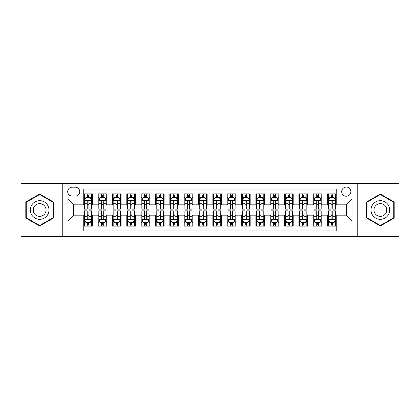 <?xml version="1.0" encoding="UTF-8"?>
<svg xmlns="http://www.w3.org/2000/svg" width="420" height="420" viewBox="0 0 420 420"><rect width="100%" height="100%" fill="white"/><g stroke="black" fill="none" stroke-linecap="round" stroke-linejoin="round"><path stroke-width="0.63" d="M346.28 187.047A4.589 4.589 0 0 0 341.691 191.636A4.589 4.589 0 0 0 346.28 196.229A4.589 4.589 0 0 0 350.873 191.636A4.589 4.589 0 0 0 346.28 187.047M357.756 236.539L399 236.539L399 183.461L357.756 183.461L357.756 236.539L62.244 236.539L62.244 183.461L21 183.461L21 236.539L62.244 236.539M336.242 193.862L327.631 193.862L327.631 199.096L321.893 199.096L321.893 204.834L327.631 204.834L327.631 199.096M321.893 199.096L321.893 193.862L313.288 193.862L313.288 199.096L307.55 199.096L307.55 204.834L313.288 204.834L313.288 199.096M307.55 199.096L307.55 193.862L298.94 193.862L298.94 199.096L293.202 199.096L293.202 204.834L298.94 204.834L298.94 199.096M293.202 199.096L293.202 193.862L284.597 193.862L284.597 199.096L278.859 199.096L278.859 204.834L284.597 204.834L284.597 199.096M278.859 199.096L278.859 193.862L270.249 193.862L270.249 199.096L264.511 199.096L264.511 204.834L270.249 204.834L270.249 199.096M264.511 199.096L264.511 193.862L255.906 193.862L255.906 199.096L250.168 199.096L250.168 204.834L255.906 204.834L255.906 199.096M250.168 199.096L250.168 193.862L241.558 193.862L241.558 199.096L235.82 199.096L235.82 204.834L241.558 204.834L241.558 199.096M235.82 199.096L235.82 193.862L227.215 193.862L227.215 199.096L221.477 199.096L221.477 204.834L227.215 204.834L227.215 199.096M221.477 199.096L221.477 193.862L212.867 193.862L212.867 199.096L207.134 199.096L207.134 204.834L212.867 204.834L212.867 199.096M207.134 199.096L207.134 193.862L198.524 193.862L198.524 199.096L192.785 199.096L192.785 204.834L198.524 204.834L198.524 199.096M192.785 199.096L192.785 193.862L184.18 193.862L184.18 199.096L178.442 199.096L178.442 204.834L184.18 204.834L184.18 199.096M178.442 199.096L178.442 193.862L169.832 193.862L169.832 199.096L164.094 199.096L164.094 204.834L169.832 204.834L169.832 199.096M164.094 199.096L164.094 193.862L155.489 193.862L155.489 199.096L149.751 199.096L149.751 204.834L155.489 204.834L155.489 199.096M149.751 199.096L149.751 193.862L141.141 193.862L141.141 199.096L135.403 199.096L135.403 204.834L141.141 204.834L141.141 199.096M135.403 199.096L135.403 193.862L126.798 193.862L126.798 199.096L121.06 199.096L121.06 204.834L126.798 204.834L126.798 199.096M121.06 199.096L121.06 193.862L112.45 193.862L112.45 199.096L106.712 199.096L106.712 204.834L112.45 204.834L112.45 199.096M106.712 199.096L106.712 193.862L98.107 193.862L98.107 204.834L92.368 204.834L92.368 193.862L83.758 193.862M83.758 226.139L92.368 226.139L92.368 215.166L98.107 215.166L98.107 226.139L106.712 226.139L106.712 215.166L112.45 215.166L112.45 220.904L106.712 220.904M112.45 220.904L112.45 226.139L121.06 226.139L121.06 215.166L126.798 215.166L126.798 220.904L121.06 220.904M126.798 220.904L126.798 226.139L135.403 226.139L135.403 215.166L141.141 215.166L141.141 220.904L135.403 220.904M141.141 220.904L141.141 226.139L149.751 226.139L149.751 215.166L155.489 215.166L155.489 220.904L149.751 220.904M155.489 220.904L155.489 226.139L164.094 226.139L164.094 215.166L169.832 215.166L169.832 220.904L164.094 220.904M169.832 220.904L169.832 226.139L178.442 226.139L178.442 215.166L184.18 215.166L184.18 220.904L178.442 220.904M184.18 220.904L184.18 226.139L192.785 226.139L192.785 215.166L198.524 215.166L198.524 220.904L192.785 220.904M198.524 220.904L198.524 226.139L207.134 226.139L207.134 215.166L212.867 215.166L212.867 220.904L207.134 220.904M212.867 220.904L212.867 226.139L221.477 226.139L221.477 215.166L227.215 215.166L227.215 220.904L221.477 220.904M227.215 220.904L227.215 226.139L235.82 226.139L235.82 215.166L241.558 215.166L241.558 220.904L235.82 220.904M241.558 220.904L241.558 226.139L250.168 226.139L250.168 215.166L255.906 215.166L255.906 220.904L250.168 220.904M255.906 220.904L255.906 226.139L264.511 226.139L264.511 215.166L270.249 215.166L270.249 220.904L264.511 220.904M270.249 220.904L270.249 226.139L278.859 226.139L278.859 215.166L284.597 215.166L284.597 220.904L278.859 220.904M284.597 220.904L284.597 226.139L293.202 226.139L293.202 215.166L298.94 215.166L298.94 220.904L293.202 220.904M298.94 220.904L298.94 226.139L307.55 226.139L307.55 215.166L313.288 215.166L313.288 220.904L307.55 220.904M313.288 220.904L313.288 226.139L321.893 226.139L321.893 215.166L327.631 215.166L327.631 220.904L321.893 220.904M72.14 196.088L75.295 196.088A4.447 4.447 0 0 0 79.742 191.636A4.447 4.447 0 0 0 75.295 187.189L72.14 187.189A4.447 4.447 0 0 0 67.694 191.636A4.447 4.447 0 0 0 72.14 196.088M357.756 183.461L62.244 183.461M336.242 199.096L336.242 189.058L83.758 189.058L83.758 204.834L73.721 204.834L73.721 215.166L83.758 215.166L83.758 230.942L336.242 230.942L336.242 215.166L346.28 215.166L346.28 204.834L336.242 204.834L336.242 199.096L352.018 199.096L352.018 220.904L336.242 220.904M83.758 220.904L67.982 220.904L67.982 199.096L83.758 199.096M327.631 220.904L327.631 226.139L336.242 226.139M83.758 197.447L84.478 197.447M87.203 197.447L88.924 197.447M91.649 197.447L92.368 197.447M83.758 204.692L84.478 204.692M87.203 204.692L88.924 204.692M91.649 204.692L92.368 204.692M83.758 215.308L84.478 215.308M87.203 215.308L88.924 215.308M91.649 215.308L92.368 215.308M83.758 222.553L84.478 222.553M87.203 222.553L88.924 222.553M91.649 222.553L92.368 222.553M98.107 204.692L98.826 204.692M101.551 204.692L103.273 204.692M105.998 204.692L106.712 204.692M98.107 197.447L98.826 197.447M101.551 197.447L103.273 197.447M105.998 197.447L106.712 197.447M98.107 215.308L98.826 215.308M101.551 215.308L103.273 215.308M105.998 215.308L106.712 215.308M98.107 222.553L98.826 222.553M101.551 222.553L103.273 222.553M105.998 222.553L106.712 222.553M112.45 215.308L113.169 215.308M115.894 215.308L117.616 215.308M120.341 215.308L121.06 215.308M112.45 222.553L113.169 222.553M115.894 222.553L117.616 222.553M120.341 222.553L121.06 222.553M112.45 197.447L113.169 197.447M115.894 197.447L117.616 197.447M120.341 197.447L121.06 197.447M112.45 204.692L113.169 204.692M115.894 204.692L117.616 204.692M120.341 204.692L121.06 204.692M126.798 215.308L127.512 215.308M130.242 215.308L131.959 215.308M134.689 215.308L135.403 215.308M126.798 222.553L127.512 222.553M130.242 222.553L131.959 222.553M134.689 222.553L135.403 222.553M126.798 197.447L127.512 197.447M130.242 197.447L131.959 197.447M134.689 197.447L135.403 197.447M126.798 204.692L127.512 204.692M130.242 204.692L131.959 204.692M134.689 204.692L135.403 204.692M141.141 215.308L141.86 215.308M144.585 215.308L146.307 215.308M149.032 215.308L149.751 215.308M141.141 222.553L141.86 222.553M144.585 222.553L146.307 222.553M149.032 222.553L149.751 222.553M141.141 197.447L141.86 197.447M144.585 197.447L146.307 197.447M149.032 197.447L149.751 197.447M141.141 204.692L141.86 204.692M144.585 204.692L146.307 204.692M149.032 204.692L149.751 204.692M155.489 215.308L156.203 215.308M158.928 215.308L160.65 215.308M163.38 215.308L164.094 215.308M155.489 222.553L156.203 222.553M158.928 222.553L160.65 222.553M163.38 222.553L164.094 222.553M155.489 197.447L156.203 197.447M158.928 197.447L160.65 197.447M163.38 197.447L164.094 197.447M155.489 204.692L156.203 204.692M158.928 204.692L160.65 204.692M163.38 204.692L164.094 204.692M169.832 215.308L170.552 215.308M173.276 215.308L174.998 215.308M177.723 215.308L178.442 215.308M169.832 222.553L170.552 222.553M173.276 222.553L174.998 222.553M177.723 222.553L178.442 222.553M169.832 197.447L170.552 197.447M173.276 197.447L174.998 197.447M177.723 197.447L178.442 197.447M169.832 204.692L170.552 204.692M173.276 204.692L174.998 204.692M177.723 204.692L178.442 204.692M184.18 215.308L184.895 215.308M187.619 215.308L189.341 215.308M192.066 215.308L192.785 215.308M184.18 222.553L184.895 222.553M187.619 222.553L189.341 222.553M192.066 222.553L192.785 222.553M184.18 197.447L184.895 197.447M187.619 197.447L189.341 197.447M192.066 197.447L192.785 197.447M184.18 204.692L184.895 204.692M187.619 204.692L189.341 204.692M192.066 204.692L192.785 204.692M198.524 215.308L199.243 215.308M201.968 215.308L203.69 215.308M206.414 215.308L207.134 215.308M198.524 222.553L199.243 222.553M201.968 222.553L203.69 222.553M206.414 222.553L207.134 222.553M198.524 197.447L199.243 197.447M201.968 197.447L203.69 197.447M206.414 197.447L207.134 197.447M198.524 204.692L199.243 204.692M201.968 204.692L203.69 204.692M206.414 204.692L207.134 204.692M212.867 215.308L213.586 215.308M216.31 215.308L218.033 215.308M220.757 215.308L221.477 215.308M212.867 222.553L213.586 222.553M216.31 222.553L218.033 222.553M220.757 222.553L221.477 222.553M212.867 197.447L213.586 197.447M216.31 197.447L218.033 197.447M220.757 197.447L221.477 197.447M212.867 204.692L213.586 204.692M216.31 204.692L218.033 204.692M220.757 204.692L221.477 204.692M227.215 215.308L227.934 215.308M230.659 215.308L232.381 215.308M235.106 215.308L235.82 215.308M227.215 222.553L227.934 222.553M230.659 222.553L232.381 222.553M235.106 222.553L235.82 222.553M227.215 197.447L227.934 197.447M230.659 197.447L232.381 197.447M235.106 197.447L235.82 197.447M227.215 204.692L227.934 204.692M230.659 204.692L232.381 204.692M235.106 204.692L235.82 204.692M241.558 215.308L242.277 215.308M245.002 215.308L246.724 215.308M249.448 215.308L250.168 215.308M241.558 222.553L242.277 222.553M245.002 222.553L246.724 222.553M249.448 222.553L250.168 222.553M241.558 197.447L242.277 197.447M245.002 197.447L246.724 197.447M249.448 197.447L250.168 197.447M241.558 204.692L242.277 204.692M245.002 204.692L246.724 204.692M249.448 204.692L250.168 204.692M255.906 215.308L256.62 215.308M259.35 215.308L261.072 215.308M263.797 215.308L264.511 215.308M255.906 222.553L256.62 222.553M259.35 222.553L261.072 222.553M263.797 222.553L264.511 222.553M255.906 197.447L256.62 197.447M259.35 197.447L261.072 197.447M263.797 197.447L264.511 197.447M255.906 204.692L256.62 204.692M259.35 204.692L261.072 204.692M263.797 204.692L264.511 204.692M270.249 215.308L270.968 215.308M273.693 215.308L275.415 215.308M278.14 215.308L278.859 215.308M270.249 222.553L270.968 222.553M273.693 222.553L275.415 222.553M278.14 222.553L278.859 222.553M270.249 197.447L270.968 197.447M273.693 197.447L275.415 197.447M278.14 197.447L278.859 197.447M270.249 204.692L270.968 204.692M273.693 204.692L275.415 204.692M278.14 204.692L278.859 204.692M284.597 215.308L285.311 215.308M288.041 215.308L289.758 215.308M292.488 215.308L293.202 215.308M284.597 222.553L285.311 222.553M288.041 222.553L289.758 222.553M292.488 222.553L293.202 222.553M284.597 197.447L285.311 197.447M288.041 197.447L289.758 197.447M292.488 197.447L293.202 197.447M284.597 204.692L285.311 204.692M288.041 204.692L289.758 204.692M292.488 204.692L293.202 204.692M298.94 215.308L299.659 215.308M302.384 215.308L304.106 215.308M306.831 215.308L307.55 215.308M298.94 222.553L299.659 222.553M302.384 222.553L304.106 222.553M306.831 222.553L307.55 222.553M298.94 197.447L299.659 197.447M302.384 197.447L304.106 197.447M306.831 197.447L307.55 197.447M298.94 204.692L299.659 204.692M302.384 204.692L304.106 204.692M306.831 204.692L307.55 204.692M313.288 215.308L314.002 215.308M316.727 215.308L318.449 215.308M321.174 215.308L321.893 215.308M313.288 222.553L314.002 222.553M316.727 222.553L318.449 222.553M321.174 222.553L321.893 222.553M313.288 197.447L314.002 197.447M316.727 197.447L318.449 197.447M321.174 197.447L321.893 197.447M313.288 204.692L314.002 204.692M316.727 204.692L318.449 204.692M321.174 204.692L321.893 204.692M327.631 215.308L328.351 215.308M331.076 215.308L332.798 215.308M335.522 215.308L336.242 215.308M327.631 222.553L328.351 222.553M331.076 222.553L332.798 222.553M335.522 222.553L336.242 222.553M327.631 197.447L328.351 197.447M331.076 197.447L332.798 197.447M335.522 197.447L336.242 197.447M327.631 204.692L328.351 204.692M331.076 204.692L332.798 204.692M335.522 204.692L336.242 204.692M73.721 204.834L67.982 199.096M73.721 215.166L67.982 220.904M352.018 199.096L346.28 204.834M352.018 220.904L346.28 215.166M39.648 225.986L53.492 217.991L53.492 202.01L39.648 194.014L25.804 202.01L25.804 217.991L39.648 225.986M394.196 202.01L380.352 194.014L366.508 202.01L366.508 217.991L380.352 225.986L394.196 217.991L394.196 202.01M88.924 195.725L87.203 195.725M91.649 207.968L88.924 207.968L88.924 209.139L91.649 209.139L91.649 200.387L90.216 197.521L85.911 197.521L84.478 200.387L84.478 209.139L87.203 209.139L87.203 207.968L84.478 207.968M84.478 200.387L84.478 193.862M91.649 200.387L91.649 193.862M87.203 197.521L87.203 193.862M88.924 193.862L88.924 197.521M88.924 207.968L88.924 201.464C88.352 200.361 87.78 200.361 87.203 201.464L87.203 207.968M87.203 224.275L88.924 224.275M84.478 212.032L87.203 212.032L87.203 210.861L84.478 210.861L84.478 219.613L85.911 222.479L90.216 222.479L91.649 219.613L91.649 210.861L88.924 210.861L88.924 212.032L91.649 212.032M91.649 219.613L91.649 226.139M84.478 219.613L84.478 226.139M88.924 222.479L88.924 226.139M87.203 226.139L87.203 222.479M87.203 212.032L87.203 218.537C87.775 219.639 88.352 219.639 88.924 218.537L88.924 212.032M39.648 200.676A9.324 9.324 0 0 0 30.324 210A9.324 9.324 0 0 0 39.648 219.324A9.324 9.324 0 0 0 48.972 210A9.324 9.324 0 0 0 39.648 200.676M39.648 203.616A6.384 6.384 0 0 0 33.264 210A6.384 6.384 0 0 0 39.648 216.384A6.384 6.384 0 0 0 46.032 210A6.384 6.384 0 0 0 39.648 203.616M53.062 217.744L39.648 225.488L26.234 217.744L26.234 202.256L39.648 194.513L53.062 202.256L53.062 217.744M372.278 205.338A9.324 9.324 0 0 0 375.69 218.075A9.324 9.324 0 0 0 388.427 214.662A9.324 9.324 0 0 0 385.014 201.925A9.324 9.324 0 0 0 372.278 205.338M374.824 206.808A6.384 6.384 0 0 0 377.16 215.528A6.384 6.384 0 0 0 385.88 213.192A6.384 6.384 0 0 0 383.544 204.472A6.384 6.384 0 0 0 374.824 206.808M393.766 202.256L393.766 217.744L380.352 225.488L366.938 217.744L366.938 202.256L380.352 194.513L393.766 202.256M103.273 195.725L101.551 195.725M105.998 207.968L103.273 207.968L103.273 209.139L105.998 209.139L105.998 200.387L104.564 197.521L100.259 197.521L98.826 200.387L98.826 209.139L101.551 209.139L101.551 207.968L98.826 207.968M98.826 200.387L98.826 193.862M105.998 200.387L105.998 193.862M101.551 197.521L101.551 193.862M103.273 193.862L103.273 197.521M103.273 207.968L103.273 201.464C102.695 200.361 102.123 200.361 101.551 201.464L101.551 207.968M117.616 195.725L115.894 195.725M120.341 207.968L117.616 207.968L117.616 209.139L120.341 209.139L120.341 200.387L118.907 197.521L114.602 197.521L113.169 200.387L113.169 209.139L115.894 209.139L115.894 207.968L113.169 207.968M113.169 200.387L113.169 193.862M120.341 200.387L120.341 193.862M115.894 197.521L115.894 193.862M117.616 193.862L117.616 197.521M117.616 207.968L117.616 201.464C117.044 200.361 116.471 200.361 115.894 201.464L115.894 207.968M131.959 195.725L130.242 195.725M134.689 207.968L131.959 207.968L131.959 209.139L134.689 209.139L134.689 200.387L133.25 197.521L128.951 197.521L127.512 200.387L127.512 209.139L130.242 209.139L130.242 207.968L127.512 207.968M127.512 200.387L127.512 193.862M134.689 200.387L134.689 193.862M130.242 197.521L130.242 193.862M131.959 193.862L131.959 197.521M131.959 207.968L131.959 201.464C131.387 200.361 130.814 200.361 130.242 201.464L130.242 207.968M146.307 195.725L144.585 195.725M149.032 207.968L146.307 207.968L146.307 209.139L149.032 209.139L149.032 200.387L147.599 197.521L143.293 197.521L141.86 200.387L141.86 209.139L144.585 209.139L144.585 207.968L141.86 207.968M141.86 200.387L141.86 193.862M149.032 200.387L149.032 193.862M144.585 197.521L144.585 193.862M146.307 193.862L146.307 197.521M146.307 207.968L146.307 201.464C145.735 200.361 145.157 200.361 144.585 201.464L144.585 207.968M101.551 224.275L103.273 224.275M98.826 212.032L101.551 212.032L101.551 210.861L98.826 210.861L98.826 219.613L100.259 222.479L104.564 222.479L105.998 219.613L105.998 210.861L103.273 210.861L103.273 212.032L105.998 212.032M105.998 219.613L105.998 226.139M98.826 219.613L98.826 226.139M103.273 222.479L103.273 226.139M101.551 226.139L101.551 222.479M101.551 212.032L101.551 218.537C102.123 219.639 102.695 219.639 103.273 218.537L103.273 212.032M115.894 224.275L117.616 224.275M113.169 212.032L115.894 212.032L115.894 210.861L113.169 210.861L113.169 219.613L114.602 222.479L118.907 222.479L120.341 219.613L120.341 210.861L117.616 210.861L117.616 212.032L120.341 212.032M120.341 219.613L120.341 226.139M113.169 219.613L113.169 226.139M117.616 222.479L117.616 226.139M115.894 226.139L115.894 222.479M115.894 212.032L115.894 218.537C116.466 219.639 117.044 219.639 117.616 218.537L117.616 212.032M130.242 224.275L131.959 224.275M127.512 212.032L130.242 212.032L130.242 210.861L127.512 210.861L127.512 219.613L128.951 222.479L133.25 222.479L134.689 219.613L134.689 210.861L131.959 210.861L131.959 212.032L134.689 212.032M134.689 219.613L134.689 226.139M127.512 219.613L127.512 226.139M131.959 222.479L131.959 226.139M130.242 226.139L130.242 222.479M130.242 212.032L130.242 218.537C130.814 219.639 131.387 219.639 131.959 218.537L131.959 212.032M144.585 224.275L146.307 224.275M141.86 212.032L144.585 212.032L144.585 210.861L141.86 210.861L141.86 219.613L143.293 222.479L147.599 222.479L149.032 219.613L149.032 210.861L146.307 210.861L146.307 212.032L149.032 212.032M149.032 219.613L149.032 226.139M141.86 219.613L141.86 226.139M146.307 222.479L146.307 226.139M144.585 226.139L144.585 222.479M144.585 212.032L144.585 218.537C145.157 219.639 145.73 219.639 146.307 218.537L146.307 212.032M160.65 195.725L158.928 195.725M163.38 207.968L160.65 207.968L160.65 209.139L163.38 209.139L163.38 200.387L161.941 197.521L157.642 197.521L156.203 200.387L156.203 209.139L158.928 209.139L158.928 207.968L156.203 207.968M156.203 200.387L156.203 193.862M163.38 200.387L163.38 193.862M158.928 197.521L158.928 193.862M160.65 193.862L160.65 197.521M160.65 207.968L160.65 201.464C160.078 200.361 159.506 200.361 158.928 201.464L158.928 207.968M158.928 224.275L160.65 224.275M156.203 212.032L158.928 212.032L158.928 210.861L156.203 210.861L156.203 219.613L157.642 222.479L161.941 222.479L163.38 219.613L163.38 210.861L160.65 210.861L160.65 212.032L163.38 212.032M163.38 219.613L163.38 226.139M156.203 219.613L156.203 226.139M160.65 222.479L160.65 226.139M158.928 226.139L158.928 222.479M158.928 212.032L158.928 218.537C159.506 219.639 160.078 219.639 160.65 218.537L160.65 212.032M174.998 195.725L173.276 195.725M177.723 207.968L174.998 207.968L174.998 209.139L177.723 209.139L177.723 200.387L176.29 197.521L171.985 197.521L170.552 200.387L170.552 209.139L173.276 209.139L173.276 207.968L170.552 207.968M170.552 200.387L170.552 193.862M177.723 200.387L177.723 193.862M173.276 197.521L173.276 193.862M174.998 193.862L174.998 197.521M174.998 207.968L174.998 201.464C174.426 200.361 173.849 200.361 173.276 201.464L173.276 207.968M173.276 224.275L174.998 224.275M170.552 212.032L173.276 212.032L173.276 210.861L170.552 210.861L170.552 219.613L171.985 222.479L176.29 222.479L177.723 219.613L177.723 210.861L174.998 210.861L174.998 212.032L177.723 212.032M177.723 219.613L177.723 226.139M170.552 219.613L170.552 226.139M174.998 222.479L174.998 226.139M173.276 226.139L173.276 222.479M173.276 212.032L173.276 218.537C173.849 219.639 174.421 219.639 174.998 218.537L174.998 212.032M189.341 195.725L187.619 195.725M192.066 207.968L189.341 207.968L189.341 209.139L192.066 209.139L192.066 200.387L190.633 197.521L186.328 197.521L184.895 200.387L184.895 209.139L187.619 209.139L187.619 207.968L184.895 207.968M184.895 200.387L184.895 193.862M192.066 200.387L192.066 193.862M187.619 197.521L187.619 193.862M189.341 193.862L189.341 197.521M189.341 207.968L189.341 201.464C188.769 200.361 188.197 200.361 187.619 201.464L187.619 207.968M187.619 224.275L189.341 224.275M184.895 212.032L187.619 212.032L187.619 210.861L184.895 210.861L184.895 219.613L186.328 222.479L190.633 222.479L192.066 219.613L192.066 210.861L189.341 210.861L189.341 212.032L192.066 212.032M192.066 219.613L192.066 226.139M184.895 219.613L184.895 226.139M189.341 222.479L189.341 226.139M187.619 226.139L187.619 222.479M187.619 212.032L187.619 218.537C188.197 219.639 188.769 219.639 189.341 218.537L189.341 212.032M203.69 195.725L201.968 195.725M206.414 207.968L203.69 207.968L203.69 209.139L206.414 209.139L206.414 200.387L204.981 197.521L200.676 197.521L199.243 200.387L199.243 209.139L201.968 209.139L201.968 207.968L199.243 207.968M199.243 200.387L199.243 193.862M206.414 200.387L206.414 193.862M201.968 197.521L201.968 193.862M203.69 193.862L203.69 197.521M203.69 207.968L203.69 201.464C203.117 200.361 202.54 200.361 201.968 201.464L201.968 207.968M201.968 224.275L203.69 224.275M199.243 212.032L201.968 212.032L201.968 210.861L199.243 210.861L199.243 219.613L200.676 222.479L204.981 222.479L206.414 219.613L206.414 210.861L203.69 210.861L203.69 212.032L206.414 212.032M206.414 219.613L206.414 226.139M199.243 219.613L199.243 226.139M203.69 222.479L203.69 226.139M201.968 226.139L201.968 222.479M201.968 212.032L201.968 218.537C202.54 219.639 203.112 219.639 203.69 218.537L203.69 212.032M216.31 224.275L218.033 224.275M213.586 212.032L216.31 212.032L216.31 210.861L213.586 210.861L213.586 219.613L215.019 222.479L219.324 222.479L220.757 219.613L220.757 210.861L218.033 210.861L218.033 212.032L220.757 212.032M220.757 219.613L220.757 226.139M213.586 219.613L213.586 226.139M218.033 222.479L218.033 226.139M216.31 226.139L216.31 222.479M216.31 212.032L216.31 218.537C216.883 219.639 217.46 219.639 218.033 218.537L218.033 212.032M230.659 224.275L232.381 224.275M227.934 212.032L230.659 212.032L230.659 210.861L227.934 210.861L227.934 219.613L229.367 222.479L233.672 222.479L235.106 219.613L235.106 210.861L232.381 210.861L232.381 212.032L235.106 212.032M235.106 219.613L235.106 226.139M227.934 219.613L227.934 226.139M232.381 222.479L232.381 226.139M230.659 226.139L230.659 222.479M230.659 212.032L230.659 218.537C231.231 219.639 231.803 219.639 232.381 218.537L232.381 212.032M245.002 224.275L246.724 224.275M242.277 212.032L245.002 212.032L245.002 210.861L242.277 210.861L242.277 219.613L243.71 222.479L248.015 222.479L249.448 219.613L249.448 210.861L246.724 210.861L246.724 212.032L249.448 212.032M249.448 219.613L249.448 226.139M242.277 219.613L242.277 226.139M246.724 222.479L246.724 226.139M245.002 226.139L245.002 222.479M245.002 212.032L245.002 218.537C245.574 219.639 246.152 219.639 246.724 218.537L246.724 212.032M259.35 224.275L261.072 224.275M256.62 212.032L259.35 212.032L259.35 210.861L256.62 210.861L256.62 219.613L258.059 222.479L262.358 222.479L263.797 219.613L263.797 210.861L261.072 210.861L261.072 212.032L263.797 212.032M263.797 219.613L263.797 226.139M256.62 219.613L256.62 226.139M261.072 222.479L261.072 226.139M259.35 226.139L259.35 222.479M259.35 212.032L259.35 218.537C259.922 219.639 260.495 219.639 261.072 218.537L261.072 212.032M273.693 224.275L275.415 224.275M270.968 212.032L273.693 212.032L273.693 210.861L270.968 210.861L270.968 219.613L272.401 222.479L276.707 222.479L278.14 219.613L278.14 210.861L275.415 210.861L275.415 212.032L278.14 212.032M278.14 219.613L278.14 226.139M270.968 219.613L270.968 226.139M275.415 222.479L275.415 226.139M273.693 226.139L273.693 222.479M273.693 212.032L273.693 218.537C274.265 219.639 274.843 219.639 275.415 218.537L275.415 212.032M288.041 224.275L289.758 224.275M285.311 212.032L288.041 212.032L288.041 210.861L285.311 210.861L285.311 219.613L286.75 222.479L291.05 222.479L292.488 219.613L292.488 210.861L289.758 210.861L289.758 212.032L292.488 212.032M292.488 219.613L292.488 226.139M285.311 219.613L285.311 226.139M289.758 222.479L289.758 226.139M288.041 226.139L288.041 222.479M288.041 212.032L288.041 218.537C288.614 219.639 289.186 219.639 289.758 218.537L289.758 212.032M302.384 224.275L304.106 224.275M299.659 212.032L302.384 212.032L302.384 210.861L299.659 210.861L299.659 219.613L301.093 222.479L305.398 222.479L306.831 219.613L306.831 210.861L304.106 210.861L304.106 212.032L306.831 212.032M306.831 219.613L306.831 226.139M299.659 219.613L299.659 226.139M304.106 222.479L304.106 226.139M302.384 226.139L302.384 222.479M302.384 212.032L302.384 218.537C302.957 219.639 303.529 219.639 304.106 218.537L304.106 212.032M316.727 224.275L318.449 224.275M314.002 212.032L316.727 212.032L316.727 210.861L314.002 210.861L314.002 219.613L315.436 222.479L319.741 222.479L321.174 219.613L321.174 210.861L318.449 210.861L318.449 212.032L321.174 212.032M321.174 219.613L321.174 226.139M314.002 219.613L314.002 226.139M318.449 222.479L318.449 226.139M316.727 226.139L316.727 222.479M316.727 212.032L316.727 218.537C317.305 219.639 317.877 219.639 318.449 218.537L318.449 212.032M218.033 195.725L216.31 195.725M220.757 207.968L218.033 207.968L218.033 209.139L220.757 209.139L220.757 200.387L219.324 197.521L215.019 197.521L213.586 200.387L213.586 209.139L216.31 209.139L216.31 207.968L213.586 207.968M213.586 200.387L213.586 193.862M220.757 200.387L220.757 193.862M216.31 197.521L216.31 193.862M218.033 193.862L218.033 197.521M218.033 207.968L218.033 201.464C217.46 200.361 216.888 200.361 216.31 201.464L216.31 207.968M232.381 195.725L230.659 195.725M235.106 207.968L232.381 207.968L232.381 209.139L235.106 209.139L235.106 200.387L233.672 197.521L229.367 197.521L227.934 200.387L227.934 209.139L230.659 209.139L230.659 207.968L227.934 207.968M227.934 200.387L227.934 193.862M235.106 200.387L235.106 193.862M230.659 197.521L230.659 193.862M232.381 193.862L232.381 197.521M232.381 207.968L232.381 201.464C231.803 200.361 231.231 200.361 230.659 201.464L230.659 207.968M246.724 195.725L245.002 195.725M249.448 207.968L246.724 207.968L246.724 209.139L249.448 209.139L249.448 200.387L248.015 197.521L243.71 197.521L242.277 200.387L242.277 209.139L245.002 209.139L245.002 207.968L242.277 207.968M242.277 200.387L242.277 193.862M249.448 200.387L249.448 193.862M245.002 197.521L245.002 193.862M246.724 193.862L246.724 197.521M246.724 207.968L246.724 201.464C246.152 200.361 245.579 200.361 245.002 201.464L245.002 207.968M261.072 195.725L259.35 195.725M263.797 207.968L261.072 207.968L261.072 209.139L263.797 209.139L263.797 200.387L262.358 197.521L258.059 197.521L256.62 200.387L256.62 209.139L259.35 209.139L259.35 207.968L256.62 207.968M256.62 200.387L256.62 193.862M263.797 200.387L263.797 193.862M259.35 197.521L259.35 193.862M261.072 193.862L261.072 197.521M261.072 207.968L261.072 201.464C260.495 200.361 259.922 200.361 259.35 201.464L259.35 207.968M275.415 195.725L273.693 195.725M278.14 207.968L275.415 207.968L275.415 209.139L278.14 209.139L278.14 200.387L276.707 197.521L272.401 197.521L270.968 200.387L270.968 209.139L273.693 209.139L273.693 207.968L270.968 207.968M270.968 200.387L270.968 193.862M278.14 200.387L278.14 193.862M273.693 197.521L273.693 193.862M275.415 193.862L275.415 197.521M275.415 207.968L275.415 201.464C274.843 200.361 274.27 200.361 273.693 201.464L273.693 207.968M289.758 195.725L288.041 195.725M292.488 207.968L289.758 207.968L289.758 209.139L292.488 209.139L292.488 200.387L291.05 197.521L286.75 197.521L285.311 200.387L285.311 209.139L288.041 209.139L288.041 207.968L285.311 207.968M285.311 200.387L285.311 193.862M292.488 200.387L292.488 193.862M288.041 197.521L288.041 193.862M289.758 193.862L289.758 197.521M289.758 207.968L289.758 201.464C289.186 200.361 288.614 200.361 288.041 201.464L288.041 207.968M304.106 195.725L302.384 195.725M306.831 207.968L304.106 207.968L304.106 209.139L306.831 209.139L306.831 200.387L305.398 197.521L301.093 197.521L299.659 200.387L299.659 209.139L302.384 209.139L302.384 207.968L299.659 207.968M299.659 200.387L299.659 193.862M306.831 200.387L306.831 193.862M302.384 197.521L302.384 193.862M304.106 193.862L304.106 197.521M304.106 207.968L304.106 201.464C303.534 200.361 302.957 200.361 302.384 201.464L302.384 207.968M318.449 195.725L316.727 195.725M321.174 207.968L318.449 207.968L318.449 209.139L321.174 209.139L321.174 200.387L319.741 197.521L315.436 197.521L314.002 200.387L314.002 209.139L316.727 209.139L316.727 207.968L314.002 207.968M314.002 200.387L314.002 193.862M321.174 200.387L321.174 193.862M316.727 197.521L316.727 193.862M318.449 193.862L318.449 197.521M318.449 207.968L318.449 201.464C317.877 200.361 317.305 200.361 316.727 201.464L316.727 207.968M332.798 195.725L331.076 195.725M335.522 207.968L332.798 207.968L332.798 209.139L335.522 209.139L335.522 200.387L334.089 197.521L329.784 197.521L328.351 200.387L328.351 209.139L331.076 209.139L331.076 207.968L328.351 207.968M328.351 200.387L328.351 193.862M335.522 200.387L335.522 193.862M331.076 197.521L331.076 193.862M332.798 193.862L332.798 197.521M332.798 207.968L332.798 201.464C332.225 200.361 331.648 200.361 331.076 201.464L331.076 207.968M331.076 224.275L332.798 224.275M328.351 212.032L331.076 212.032L331.076 210.861L328.351 210.861L328.351 219.613L329.784 222.479L334.089 222.479L335.522 219.613L335.522 210.861L332.798 210.861L332.798 212.032L335.522 212.032M335.522 219.613L335.522 226.139M328.351 219.613L328.351 226.139M332.798 222.479L332.798 226.139M331.076 226.139L331.076 222.479M331.076 212.032L331.076 218.537C331.648 219.639 332.22 219.639 332.798 218.537L332.798 212.032M98.107 220.904L92.368 220.904M98.107 199.096L92.368 199.096M91.612 200.319L84.514 200.319M84.478 198.308L85.517 198.308M90.61 198.308L91.649 198.308M87.203 203.716L84.478 203.716M91.649 203.716L88.924 203.716M88.924 196.639L87.203 196.639M84.514 219.681L91.612 219.681M91.649 221.692L90.61 221.692M85.517 221.692L84.478 221.692M88.924 216.284L91.649 216.284M84.478 216.284L87.203 216.284M87.203 223.361L88.924 223.361M105.961 200.319L98.858 200.319M98.826 198.308L99.865 198.308M104.958 198.308L105.998 198.308M101.551 203.716L98.826 203.716M105.998 203.716L103.273 203.716M103.273 196.639L101.551 196.639M120.304 200.319L113.206 200.319M113.169 198.308L114.209 198.308M119.301 198.308L120.341 198.308M115.894 203.716L113.169 203.716M120.341 203.716L117.616 203.716M117.616 196.639L115.894 196.639M134.652 200.319L127.549 200.319M127.512 198.308L128.552 198.308M133.649 198.308L134.689 198.308M130.242 203.716L127.512 203.716M134.689 203.716L131.959 203.716M131.959 196.639L130.242 196.639M148.995 200.319L141.897 200.319M141.86 198.308L142.9 198.308M147.992 198.308L149.032 198.308M144.585 203.716L141.86 203.716M149.032 203.716L146.307 203.716M146.307 196.639L144.585 196.639M98.858 219.681L105.961 219.681M105.998 221.692L104.958 221.692M99.865 221.692L98.826 221.692M103.273 216.284L105.998 216.284M98.826 216.284L101.551 216.284M101.551 223.361L103.273 223.361M113.206 219.681L120.304 219.681M120.341 221.692L119.301 221.692M114.209 221.692L113.169 221.692M117.616 216.284L120.341 216.284M113.169 216.284L115.894 216.284M115.894 223.361L117.616 223.361M127.549 219.681L134.652 219.681M134.689 221.692L133.649 221.692M128.552 221.692L127.512 221.692M131.959 216.284L134.689 216.284M127.512 216.284L130.242 216.284M130.242 223.361L131.959 223.361M141.897 219.681L148.995 219.681M149.032 221.692L147.992 221.692M142.9 221.692L141.86 221.692M146.307 216.284L149.032 216.284M141.86 216.284L144.585 216.284M144.585 223.361L146.307 223.361M163.343 200.319L156.24 200.319M156.203 198.308L157.243 198.308M162.335 198.308L163.38 198.308M158.928 203.716L156.203 203.716M163.38 203.716L160.65 203.716M160.65 196.639L158.928 196.639M156.24 219.681L163.343 219.681M163.38 221.692L162.335 221.692M157.243 221.692L156.203 221.692M160.65 216.284L163.38 216.284M156.203 216.284L158.928 216.284M158.928 223.361L160.65 223.361M177.686 200.319L170.588 200.319M170.552 198.308L171.591 198.308M176.684 198.308L177.723 198.308M173.276 203.716L170.552 203.716M177.723 203.716L174.998 203.716M174.998 196.639L173.276 196.639M170.588 219.681L177.686 219.681M177.723 221.692L176.684 221.692M171.591 221.692L170.552 221.692M174.998 216.284L177.723 216.284M170.552 216.284L173.276 216.284M173.276 223.361L174.998 223.361M192.034 200.319L184.931 200.319M184.895 198.308L185.934 198.308M191.027 198.308L192.066 198.308M187.619 203.716L184.895 203.716M192.066 203.716L189.341 203.716M189.341 196.639L187.619 196.639M184.931 219.681L192.034 219.681M192.066 221.692L191.027 221.692M185.934 221.692L184.895 221.692M189.341 216.284L192.066 216.284M184.895 216.284L187.619 216.284M187.619 223.361L189.341 223.361M206.378 200.319L199.274 200.319M199.243 198.308L200.282 198.308M205.375 198.308L206.414 198.308M201.968 203.716L199.243 203.716M206.414 203.716L203.69 203.716M203.69 196.639L201.968 196.639M199.274 219.681L206.378 219.681M206.414 221.692L205.375 221.692M200.282 221.692L199.243 221.692M203.69 216.284L206.414 216.284M199.243 216.284L201.968 216.284M201.968 223.361L203.69 223.361M213.623 219.681L220.726 219.681M220.757 221.692L219.718 221.692M214.625 221.692L213.586 221.692M218.033 216.284L220.757 216.284M213.586 216.284L216.31 216.284M216.31 223.361L218.033 223.361M227.966 219.681L235.069 219.681M235.106 221.692L234.066 221.692M228.974 221.692L227.934 221.692M232.381 216.284L235.106 216.284M227.934 216.284L230.659 216.284M230.659 223.361L232.381 223.361M242.314 219.681L249.412 219.681M249.448 221.692L248.409 221.692M243.316 221.692L242.277 221.692M246.724 216.284L249.448 216.284M242.277 216.284L245.002 216.284M245.002 223.361L246.724 223.361M256.657 219.681L263.76 219.681M263.797 221.692L262.757 221.692M257.665 221.692L256.62 221.692M261.072 216.284L263.797 216.284M256.62 216.284L259.35 216.284M259.35 223.361L261.072 223.361M271.005 219.681L278.103 219.681M278.14 221.692L277.1 221.692M272.008 221.692L270.968 221.692M275.415 216.284L278.14 216.284M270.968 216.284L273.693 216.284M273.693 223.361L275.415 223.361M285.348 219.681L292.451 219.681M292.488 221.692L291.449 221.692M286.351 221.692L285.311 221.692M289.758 216.284L292.488 216.284M285.311 216.284L288.041 216.284M288.041 223.361L289.758 223.361M299.696 219.681L306.794 219.681M306.831 221.692L305.792 221.692M300.699 221.692L299.659 221.692M304.106 216.284L306.831 216.284M299.659 216.284L302.384 216.284M302.384 223.361L304.106 223.361M314.039 219.681L321.143 219.681M321.174 221.692L320.135 221.692M315.042 221.692L314.002 221.692M318.449 216.284L321.174 216.284M314.002 216.284L316.727 216.284M316.727 223.361L318.449 223.361M220.726 200.319L213.623 200.319M213.586 198.308L214.625 198.308M219.718 198.308L220.757 198.308M216.31 203.716L213.586 203.716M220.757 203.716L218.033 203.716M218.033 196.639L216.31 196.639M235.069 200.319L227.966 200.319M227.934 198.308L228.974 198.308M234.066 198.308L235.106 198.308M230.659 203.716L227.934 203.716M235.106 203.716L232.381 203.716M232.381 196.639L230.659 196.639M249.412 200.319L242.314 200.319M242.277 198.308L243.316 198.308M248.409 198.308L249.448 198.308M245.002 203.716L242.277 203.716M249.448 203.716L246.724 203.716M246.724 196.639L245.002 196.639M263.76 200.319L256.657 200.319M256.62 198.308L257.665 198.308M262.757 198.308L263.797 198.308M259.35 203.716L256.62 203.716M263.797 203.716L261.072 203.716M261.072 196.639L259.35 196.639M278.103 200.319L271.005 200.319M270.968 198.308L272.008 198.308M277.1 198.308L278.14 198.308M273.693 203.716L270.968 203.716M278.14 203.716L275.415 203.716M275.415 196.639L273.693 196.639M292.451 200.319L285.348 200.319M285.311 198.308L286.351 198.308M291.449 198.308L292.488 198.308M288.041 203.716L285.311 203.716M292.488 203.716L289.758 203.716M289.758 196.639L288.041 196.639M306.794 200.319L299.696 200.319M299.659 198.308L300.699 198.308M305.792 198.308L306.831 198.308M302.384 203.716L299.659 203.716M306.831 203.716L304.106 203.716M304.106 196.639L302.384 196.639M321.143 200.319L314.039 200.319M314.002 198.308L315.042 198.308M320.135 198.308L321.174 198.308M316.727 203.716L314.002 203.716M321.174 203.716L318.449 203.716M318.449 196.639L316.727 196.639M335.486 200.319L328.387 200.319M328.351 198.308L329.39 198.308M334.483 198.308L335.522 198.308M331.076 203.716L328.351 203.716M335.522 203.716L332.798 203.716M332.798 196.639L331.076 196.639M328.387 219.681L335.486 219.681M335.522 221.692L334.483 221.692M329.39 221.692L328.351 221.692M332.798 216.284L335.522 216.284M328.351 216.284L331.076 216.284M331.076 223.361L332.798 223.361"/></g></svg>

